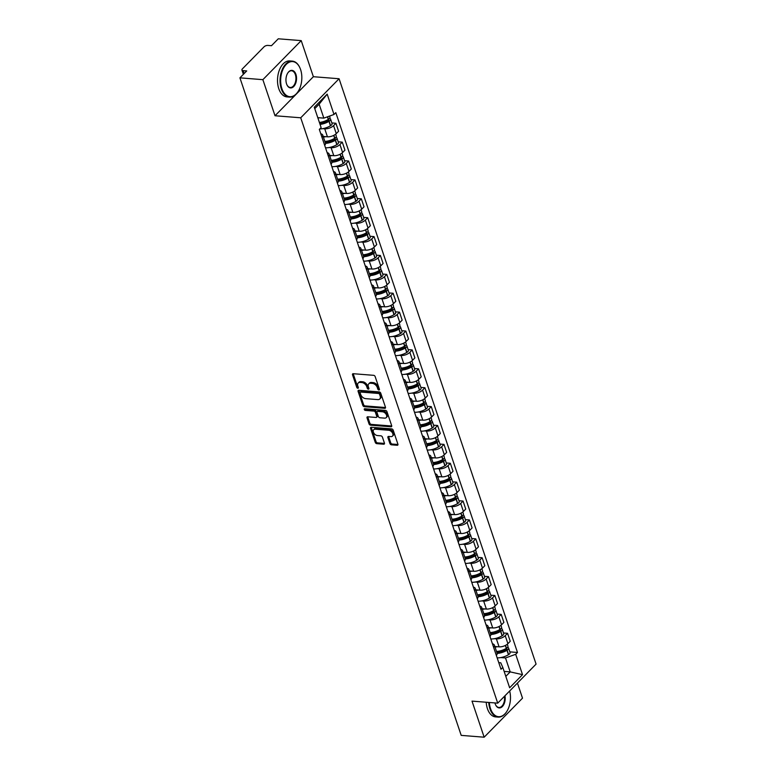 <?xml version="1.0" encoding="UTF-8"?>
<svg xmlns="http://www.w3.org/2000/svg" width="776" height="776" viewBox="0 0 776 776"><rect width="100%" height="100%" fill="white"/><g stroke="black" fill="none" stroke-linecap="round" stroke-linejoin="round"><path stroke-width="1.16" d="M378.901 389.998A0.989 0.65 -135.5 0 0 379.415 389.232L375.167 376.602A1.416 0.921 -135.5 0 0 373.634 375.322L353.255 373.712A1.416 0.921 -135.5 0 0 352.644 373.906A1.416 0.921 -135.5 0 0 352.527 374.808L356.776 387.437A0.989 0.65 -135.5 0 0 358.357 387.563L357.814 385.934A4.54 2.958 -135.5 0 1 358.202 383.043A4.54 2.958 -135.5 0 1 360.151 382.413L361.849 382.549A4.54 2.958 -135.5 0 1 366.757 386.642L367.3 388.272A0.989 0.65 -135.5 0 0 368.891 388.398L368.338 386.768A4.54 2.958 -135.5 0 1 368.726 383.877A4.54 2.958 -135.5 0 1 370.685 383.247L372.383 383.383A4.54 2.958 -135.5 0 1 377.281 387.476L377.834 389.106A0.989 0.65 -135.5 0 0 378.901 389.998M389.93 443.542A1.416 0.921 -135.5 0 0 391.463 444.823L397.176 445.279A1.416 0.921 -135.5 0 0 397.787 445.084A1.416 0.921 -135.5 0 0 397.904 444.173L393.19 430.156A1.416 0.921 -135.5 0 0 391.657 428.876L371.277 427.256A1.416 0.921 -135.5 0 0 370.666 427.45A1.416 0.921 -135.5 0 0 370.55 428.352L375.264 442.378A1.416 0.921 -135.5 0 0 376.796 443.659L383.703 444.212A1.416 0.921 -135.5 0 0 384.314 444.008A1.416 0.921 -135.5 0 0 384.44 443.106L382.413 437.111A1.416 0.921 -135.5 0 0 380.88 435.831L377.456 435.559A3.793 2.473 -135.5 0 1 373.877 433.183A3.793 2.473 -135.5 0 1 373.683 429.72A3.793 2.473 -135.5 0 1 375.322 429.196L388.737 430.263A3.793 2.473 -135.5 0 1 392.316 432.639A3.793 2.473 -135.5 0 1 392.51 436.093A3.793 2.473 -135.5 0 1 390.871 436.616L388.64 436.442A1.416 0.921 -135.5 0 0 388.029 436.636A1.416 0.921 -135.5 0 0 387.903 437.538L389.93 443.542L390.697 442.766A1.416 0.921 -135.5 0 0 392.229 444.047L397.942 444.493A1.416 0.921 -135.5 0 0 397.972 444.493M275.014 115.75L313.368 76.708L301.224 40.624L262.87 79.666L275.014 115.75L300.729 117.787L497.726 703.153L472.012 701.116L484.156 737.2L461.206 735.376L239.92 77.843L246.71 70.936L243.131 70.655L244.12 73.574M262.87 79.666L239.92 77.843M384.731 408.312A1.416 0.921 -135.5 0 0 385.342 408.118A1.416 0.921 -135.5 0 0 385.468 407.216L380.744 393.19A1.416 0.921 -135.5 0 0 379.212 391.909L358.842 390.289A1.416 0.921 -135.5 0 0 358.231 390.483A1.416 0.921 -135.5 0 0 358.105 391.395L362.829 405.411A1.416 0.921 -135.5 0 0 364.361 406.692L384.731 408.312L385.507 407.526A1.416 0.921 -135.5 0 0 385.536 407.536L365.127 405.916L364.361 406.692M386.972 411.668L391.686 425.694A1.416 0.921 -135.5 0 1 391.57 426.596A1.416 0.921 -135.5 0 1 390.959 426.79L370.579 425.18A1.416 0.921 -135.5 0 1 369.046 423.9L367.029 417.895A1.416 0.921 -135.5 0 1 367.145 416.993A1.416 0.921 -135.5 0 1 367.756 416.799L376.02 417.449A1.416 0.921 -135.5 0 0 376.632 417.255A1.416 0.921 -135.5 0 0 376.758 416.353L375.419 412.376A1.416 0.921 -135.5 0 0 373.886 411.096L365.283 410.407A0.989 0.65 -135.5 0 1 364.72 408.748L385.439 410.388A1.416 0.921 -135.5 0 1 386.972 411.668M301.224 40.624L278.274 38.8L271.484 45.706L267.904 45.425A2.891 1.348 -18.6 0 0 264.063 46.803L242.364 68.909A2.891 1.348 -18.6 0 0 241.928 70.015A2.891 1.348 -18.6 0 0 243.131 70.655M313.368 76.708L339.083 78.745L536.08 664.111L497.726 703.153M484.156 737.2L522.51 698.158L517.437 683.093M320.779 133.763A6.644 3.094 161.4 0 1 322.748 135.121A6.644 3.094 161.4 0 1 322.001 137.391M323.194 136.46L327.423 136.799A6.644 3.094 -18.6 0 0 336.26 133.627L333.573 125.634A6.644 3.094 161.4 0 1 324.737 128.806L322.748 128.651M333.573 125.634L335.911 123.258L331.856 122.928M324.698 145.384A6.644 3.094 -18.6 0 0 325.435 143.114L322.748 135.121M336.26 133.627L338.598 131.241L335.911 123.258M327.142 152.649A6.644 3.094 161.4 0 1 329.102 154.017A6.644 3.094 161.4 0 1 328.364 156.286M338.21 141.824L342.264 142.144L339.927 144.53A6.644 3.094 161.4 0 1 331.09 147.702L329.111 147.537M331.051 164.279A6.644 3.094 -18.6 0 0 331.788 162.009L329.102 154.017M329.558 155.355L333.787 155.685A6.644 3.094 -18.6 0 0 342.614 152.513L344.951 150.137L342.264 142.144M333.496 171.544A6.644 3.094 161.4 0 1 335.465 172.903A6.644 3.094 161.4 0 1 334.718 175.172M344.573 160.71L348.618 161.03L346.28 163.416A6.644 3.094 161.4 0 1 337.453 166.588L335.465 166.433M337.405 183.165A6.644 3.094 -18.6 0 0 338.152 180.895L335.465 172.903M335.911 174.241L340.14 174.581A6.644 3.094 -18.6 0 0 348.977 171.409L351.315 169.023L348.618 161.03M339.859 190.43A6.644 3.094 161.4 0 1 341.818 191.798A6.644 3.094 161.4 0 1 341.081 194.068M350.927 179.605L354.981 179.925L352.644 182.311A6.644 3.094 161.4 0 1 343.807 185.474L341.818 185.319M343.768 202.051A6.644 3.094 -18.6 0 0 344.505 199.781L341.818 191.798M342.274 193.137L346.494 193.466A6.644 3.094 -18.6 0 0 355.33 190.295L357.668 187.918L354.981 179.925M346.212 209.326A6.644 3.094 161.4 0 1 348.172 210.684A6.644 3.094 161.4 0 1 347.435 212.954M357.28 198.491L361.335 198.811L358.997 201.197A6.644 3.094 161.4 0 1 350.16 204.369L348.181 204.214M350.121 220.947A6.644 3.094 -18.6 0 0 350.868 218.677L348.172 210.684M348.628 212.023L352.857 212.362A6.644 3.094 -18.6 0 0 361.684 209.19L364.031 206.804L361.335 198.811M352.566 228.212A6.644 3.094 161.4 0 1 354.535 229.57A6.644 3.094 161.4 0 1 353.788 231.849M363.643 217.387L367.698 217.707L365.36 220.083A6.644 3.094 161.4 0 1 356.524 223.255L354.535 223.1M356.485 239.832A6.644 3.094 -18.6 0 0 357.222 237.563L354.535 229.57M354.981 230.918L359.21 231.248A6.644 3.094 -18.6 0 0 368.047 228.076L370.385 225.7L367.698 217.707M358.929 247.107A6.644 3.094 161.4 0 1 360.889 248.465A6.644 3.094 161.4 0 1 360.151 250.735M369.997 236.273L374.051 236.593L371.714 238.979A6.644 3.094 161.4 0 1 362.877 242.151L360.889 241.996M362.838 258.728A6.644 3.094 -18.6 0 0 363.575 256.458L360.889 248.465M361.344 249.804L365.574 250.144A6.644 3.094 -18.6 0 0 374.401 246.972L376.738 244.585L374.051 236.593M365.283 265.993A6.644 3.094 161.4 0 1 367.252 267.351A6.644 3.094 161.4 0 1 366.505 269.621M376.36 255.168L380.405 255.488L378.067 257.865A6.644 3.094 161.4 0 1 369.24 261.037L367.252 260.881M369.192 277.614A6.644 3.094 -18.6 0 0 369.939 275.344L367.252 267.351M367.698 268.7L371.927 269.03A6.644 3.094 -18.6 0 0 380.764 265.858L383.101 263.481L380.405 255.488M371.646 284.889A6.644 3.094 161.4 0 1 373.605 286.247A6.644 3.094 161.4 0 1 372.868 288.517M382.714 274.054L386.768 274.374L384.43 276.76A6.644 3.094 161.4 0 1 375.594 279.932L373.605 279.777M375.555 296.51A6.644 3.094 -18.6 0 0 376.292 294.24L373.605 286.247M374.061 287.586L378.281 287.925A6.644 3.094 -18.6 0 0 387.117 284.753L389.455 282.367L386.768 274.374M377.999 303.775A6.644 3.094 161.4 0 1 379.959 305.133A6.644 3.094 161.4 0 1 379.221 307.403M389.067 292.95L393.122 293.27L390.784 295.646A6.644 3.094 161.4 0 1 381.947 298.818L379.968 298.663M381.908 315.395A6.644 3.094 -18.6 0 0 382.655 313.126L379.959 305.133M380.415 306.481L384.644 306.811A6.644 3.094 -18.6 0 0 393.471 303.639L395.818 301.263L393.122 293.27M384.353 322.67A6.644 3.094 161.4 0 1 386.322 324.029A6.644 3.094 161.4 0 1 385.575 326.298M395.43 311.836L399.485 312.156L397.147 314.542A6.644 3.094 161.4 0 1 388.31 317.714L386.322 317.559M388.272 334.291A6.644 3.094 -18.6 0 0 389.009 332.021L386.322 324.029M386.768 325.367L390.997 325.707A6.644 3.094 -18.6 0 0 399.834 322.535L402.172 320.149L399.485 312.156M390.716 341.556A6.644 3.094 161.4 0 1 392.675 342.914A6.644 3.094 161.4 0 1 391.938 345.184M401.784 330.731L405.838 331.051L403.501 333.428A6.644 3.094 161.4 0 1 394.664 336.6L392.675 336.445M394.625 353.177A6.644 3.094 -18.6 0 0 395.362 350.907L392.675 342.914M393.131 344.263L397.36 344.592A6.644 3.094 -18.6 0 0 406.188 341.421L408.525 339.044L405.838 331.051M397.07 360.452A6.644 3.094 161.4 0 1 399.039 361.81A6.644 3.094 161.4 0 1 398.292 364.08M408.147 349.617L412.192 349.937L409.854 352.323A6.644 3.094 161.4 0 1 401.027 355.495L399.039 355.33M400.979 372.073A6.644 3.094 -18.6 0 0 401.725 369.803L399.039 361.81M399.485 363.149L403.714 363.488A6.644 3.094 -18.6 0 0 412.551 360.316L414.888 357.93L412.192 349.937M403.433 379.338A6.644 3.094 161.4 0 1 405.392 380.696A6.644 3.094 161.4 0 1 404.655 382.966M414.5 368.513L418.555 368.833L416.217 371.209A6.644 3.094 161.4 0 1 407.381 374.381L405.392 374.226M407.342 390.959A6.644 3.094 -18.6 0 0 408.079 388.689L405.392 380.696M405.838 382.044L410.067 382.374A6.644 3.094 -18.6 0 0 418.904 379.202L421.242 376.826L418.555 368.833M409.786 398.233A6.644 3.094 161.4 0 1 411.746 399.591A6.644 3.094 161.4 0 1 411.008 401.861M420.854 387.399L424.909 387.719L422.571 390.105A6.644 3.094 161.4 0 1 413.734 393.277L411.755 393.112M413.695 409.854A6.644 3.094 -18.6 0 0 414.442 407.584L411.746 399.591M412.201 400.93L416.431 401.27A6.644 3.094 -18.6 0 0 425.258 398.098L427.605 395.712L424.909 387.719M416.14 417.119A6.644 3.094 161.4 0 1 418.109 418.477A6.644 3.094 161.4 0 1 417.362 420.747M427.217 406.294L431.272 406.614L428.924 408.991A6.644 3.094 161.4 0 1 420.097 412.163L418.109 412.007M420.058 428.74A6.644 3.094 -18.6 0 0 420.796 426.47L418.109 418.477M418.555 419.826L422.784 420.155A6.644 3.094 -18.6 0 0 431.621 416.984L433.959 414.607L431.272 406.614M422.503 436.005A6.644 3.094 161.4 0 1 424.462 437.373A6.644 3.094 161.4 0 1 423.725 439.643M433.571 425.18L437.625 425.5L435.287 427.886A6.644 3.094 161.4 0 1 426.451 431.058L424.462 430.893M426.412 447.636A6.644 3.094 -18.6 0 0 427.149 445.366L424.462 437.373M424.918 438.712L429.138 439.051A6.644 3.094 -18.6 0 0 437.974 435.879L440.312 433.493L437.625 425.5M428.856 454.901A6.644 3.094 161.4 0 1 430.825 456.259A6.644 3.094 161.4 0 1 430.079 458.529M439.934 444.066L443.979 444.396L441.641 446.772A6.644 3.094 161.4 0 1 432.814 449.944L430.825 449.789M432.765 466.522A6.644 3.094 -18.6 0 0 433.512 464.252L430.825 456.259M431.272 457.597L435.501 457.937A6.644 3.094 -18.6 0 0 444.338 454.765L446.675 452.389L443.979 444.396M435.22 473.787A6.644 3.094 161.4 0 1 437.179 475.154A6.644 3.094 161.4 0 1 436.442 477.424M446.287 462.962L450.342 463.282L448.004 465.668A6.644 3.094 161.4 0 1 439.167 468.84L437.179 468.675M439.129 485.417A6.644 3.094 -18.6 0 0 439.866 483.147L437.179 475.154M437.625 476.493L441.854 476.833A6.644 3.094 -18.6 0 0 450.691 473.661L453.029 471.274L450.342 463.282M441.573 492.682A6.644 3.094 161.4 0 1 443.532 494.04A6.644 3.094 161.4 0 1 442.795 496.31M452.641 481.847L456.695 482.177L454.358 484.554A6.644 3.094 161.4 0 1 445.521 487.726L443.542 487.57M445.482 504.303A6.644 3.094 -18.6 0 0 446.229 502.033L443.532 494.04M443.988 495.379L448.218 495.719A6.644 3.094 -18.6 0 0 457.045 492.547L459.392 490.16L456.695 482.177M447.927 511.568A6.644 3.094 161.4 0 1 449.896 512.936A6.644 3.094 161.4 0 1 449.149 515.206M459.004 500.743L463.059 501.063L460.711 503.449A6.644 3.094 161.4 0 1 451.884 506.621L449.896 506.456M451.845 523.199A6.644 3.094 -18.6 0 0 452.583 520.929L449.896 512.936M450.342 514.275L454.571 514.604A6.644 3.094 -18.6 0 0 463.408 511.442L465.745 509.056L463.059 501.063M454.29 530.464A6.644 3.094 161.4 0 1 456.249 531.822A6.644 3.094 161.4 0 1 455.512 534.092M465.357 519.629L469.412 519.959L467.074 522.335A6.644 3.094 161.4 0 1 458.238 525.507L456.249 525.352M458.199 542.085A6.644 3.094 -18.6 0 0 458.936 539.815L456.249 531.822M456.705 533.16L460.925 533.5A6.644 3.094 -18.6 0 0 469.761 530.328L472.099 527.942L469.412 519.959M460.643 549.35A6.644 3.094 161.4 0 1 462.612 550.717A6.644 3.094 161.4 0 1 461.865 552.987M471.721 538.525L475.766 538.845L473.428 541.231A6.644 3.094 161.4 0 1 464.601 544.393L462.612 544.238M464.552 560.97A6.644 3.094 -18.6 0 0 465.299 558.701L462.612 550.717M463.059 552.056L467.288 552.386A6.644 3.094 -18.6 0 0 476.125 549.214L478.462 546.837L475.766 538.845M467.006 568.245A6.644 3.094 161.4 0 1 468.966 569.603A6.644 3.094 161.4 0 1 468.229 571.873M478.074 557.41L482.129 557.731L479.791 560.117A6.644 3.094 161.4 0 1 470.954 563.289L468.966 563.133M470.916 579.866A6.644 3.094 -18.6 0 0 471.653 577.596L468.966 569.603M469.412 570.942L473.641 571.282A6.644 3.094 -18.6 0 0 482.478 568.11L484.816 565.723L482.129 557.731M473.36 587.131A6.644 3.094 161.4 0 1 475.319 588.489A6.644 3.094 161.4 0 1 474.582 590.769M484.428 576.306L488.482 576.626L486.145 579.003A6.644 3.094 161.4 0 1 477.308 582.175L475.329 582.019M477.269 598.752A6.644 3.094 -18.6 0 0 478.016 596.482L475.319 588.489M475.775 589.838L480.005 590.167A6.644 3.094 -18.6 0 0 488.831 586.995L491.179 584.619L488.482 576.626M479.714 606.027A6.644 3.094 161.4 0 1 481.683 607.385A6.644 3.094 161.4 0 1 480.936 609.655M490.791 595.192L494.845 595.512L492.498 597.898A6.644 3.094 161.4 0 1 483.671 601.07L481.683 600.915M483.632 617.648A6.644 3.094 -18.6 0 0 484.37 615.378L481.683 607.385M482.129 608.723L486.358 609.063A6.644 3.094 -18.6 0 0 495.195 605.891L497.532 603.505L494.845 595.512M486.077 624.913A6.644 3.094 161.4 0 1 488.036 626.271A6.644 3.094 161.4 0 1 487.299 628.541M497.144 614.088L501.199 614.408L498.861 616.784A6.644 3.094 161.4 0 1 490.025 619.956L488.036 619.801M489.986 636.533A6.644 3.094 -18.6 0 0 490.723 634.264L488.036 626.271M488.492 627.619L492.712 627.949A6.644 3.094 -18.6 0 0 501.548 624.777L503.886 622.4L501.199 614.408M492.43 643.808A6.644 3.094 161.4 0 1 494.399 645.166A6.644 3.094 161.4 0 1 493.652 647.436M503.508 632.973L507.553 633.294L505.215 635.68A6.644 3.094 161.4 0 1 496.388 638.852L494.399 638.697M496.339 655.429A6.644 3.094 -18.6 0 0 497.086 653.159L494.399 645.166M494.845 646.505L499.075 646.845A6.644 3.094 -18.6 0 0 507.911 643.673L510.249 641.286L507.553 633.294M317.782 117.651L323.834 118.127L319.149 104.197L314.755 108.669M505.807 676.352L510.191 671.89L505.506 657.961L515.691 654.304L522.529 674.654L509.648 687.769L502.8 667.428L500.995 669.261L319.324 129.427L321.128 127.594L314.28 107.253L327.171 94.129L334.01 114.47L323.834 118.127M515.691 654.304L517.485 652.471L335.814 112.636L334.01 114.47M300.729 117.787L339.083 78.745M504.138 671.405L510.191 671.89L522.529 674.654M498.774 662.646L500.753 662.801L502.8 667.428M505.506 657.961L500.753 657.582M509.861 651.869L517.485 652.471M327.171 94.129L319.149 104.197M379.386 389.154A0.989 0.65 -135.5 0 1 378.601 388.33L378.048 386.69A4.54 2.958 -135.5 0 0 373.149 382.607L372.383 383.383M368.726 383.877L369.492 383.092A4.54 2.958 -135.5 0 1 371.452 382.471L373.149 382.607M358.202 383.043L358.968 382.258A4.54 2.958 -135.5 0 1 360.918 381.637L362.615 381.763A4.54 2.958 -135.5 0 1 367.523 385.856L368.066 387.496A0.989 0.65 -135.5 0 0 368.862 388.32M353.225 373.712A1.416 0.921 -135.5 0 0 353.293 374.032L357.542 386.661A0.989 0.65 -135.5 0 0 358.337 387.486M358.803 390.289A1.416 0.921 -135.5 0 0 358.871 390.609L363.595 404.635A1.416 0.921 -135.5 0 0 365.127 405.916M379.6 394.363A0.989 0.65 -135.5 0 0 378.533 393.471L360.646 392.055A0.989 0.65 -135.5 0 0 360.132 392.821L360.714 394.548A4.54 2.958 -135.5 0 0 365.612 398.641L377.844 399.611A4.54 2.958 -135.5 0 0 379.794 398.98A4.54 2.958 -135.5 0 0 380.182 396.09L379.6 394.363L380.366 393.587A0.989 0.65 -135.5 0 0 379.299 392.695L378.533 393.471M360.219 392.19L360.985 391.414A0.989 0.65 -135.5 0 1 361.412 391.269L379.299 392.695M379.794 398.98L380.56 398.204A4.54 2.958 -135.5 0 0 380.948 395.314L380.182 396.09M380.366 393.587L380.948 395.314M390.959 426.79L391.725 426.014A1.416 0.921 -135.5 0 0 391.754 426.014L371.345 424.394L370.579 425.18M367.727 416.799A1.416 0.921 -135.5 0 0 367.795 417.119L369.812 423.114A1.416 0.921 -135.5 0 0 371.345 424.394M376.632 417.255L377.398 416.479A1.416 0.921 -135.5 0 0 377.524 415.577L376.185 411.59A1.416 0.921 -135.5 0 0 374.653 410.31L366.049 409.631L365.283 410.407M364.982 408.768A0.989 0.65 -135.5 0 0 366.049 409.631M384.595 418.128A3.793 2.473 -135.5 0 0 386.235 417.614A3.793 2.473 -135.5 0 0 386.041 414.151A3.793 2.473 -135.5 0 0 382.461 411.775L377.728 411.396A1.416 0.921 -135.5 0 0 377.117 411.59A1.416 0.921 -135.5 0 0 377 412.502L378.339 416.479A1.416 0.921 -135.5 0 0 379.871 417.76L384.595 418.128M386.235 417.614L387.001 416.828A3.793 2.473 -135.5 0 0 386.807 413.365A3.793 2.473 -135.5 0 0 383.228 410.989L382.461 411.775M377.117 411.59L377.883 410.814A1.416 0.921 -135.5 0 1 378.494 410.62L383.228 410.989M388.611 436.442A1.416 0.921 -135.5 0 0 388.669 436.762L390.697 442.766M392.51 436.093L393.277 435.317A3.793 2.473 -135.5 0 0 393.092 431.854A3.793 2.473 -135.5 0 0 389.503 429.477L388.737 430.263M373.683 429.72L374.449 428.944A3.793 2.473 -135.5 0 1 376.088 428.42L389.503 429.477M371.248 427.256A1.416 0.921 -135.5 0 0 371.316 427.576L376.03 441.602A1.416 0.921 -135.5 0 0 377.563 442.883L384.469 443.426A1.416 0.921 -135.5 0 0 384.498 443.426M328.335 119.407A1.765 0.825 161.4 0 1 328.811 119.756A1.765 0.825 161.4 0 1 328.102 120.775L327.938 120.872A9.099 4.239 161.4 0 1 319.741 123.471M320.051 124.403A10.971 5.112 -18.6 0 0 328.966 121.357L329.131 121.26A3.647 1.698 -18.6 0 0 330.586 119.155A3.647 1.698 -18.6 0 0 329.558 118.427M319.809 128.932A10.971 5.112 -18.6 0 0 330.45 125.78L330.615 125.683A3.647 1.698 -18.6 0 0 332.07 123.578L330.586 119.155M329.548 116.08L329.936 117.224A3.647 1.698 161.4 0 1 328.481 119.32L328.316 119.417A10.971 5.112 161.4 0 1 319.402 122.462M317.918 118.049A10.971 5.112 -18.6 0 0 319.566 117.787M319.576 122.996L321.943 123.18M334.689 138.303A1.765 0.825 161.4 0 1 335.164 138.652A1.765 0.825 161.4 0 1 334.456 139.67L334.291 139.767A9.099 4.239 161.4 0 1 325.192 142.377M325.493 143.376A10.971 5.112 -18.6 0 0 335.329 140.252L335.484 140.146A3.647 1.698 -18.6 0 0 336.939 138.05A3.647 1.698 -18.6 0 0 335.921 137.313M325.513 147.818A10.971 5.112 -18.6 0 0 336.813 144.666L336.978 144.569A3.647 1.698 -18.6 0 0 338.433 142.474L336.939 138.05M335.639 134.18L336.289 136.11A3.647 1.698 161.4 0 1 334.834 138.215L334.669 138.312A10.971 5.112 161.4 0 1 324.872 141.436M323.379 137.012A10.971 5.112 -18.6 0 0 325.92 136.683M324.998 141.814L328.306 142.076M342.003 153.076L342.643 155.006A3.647 1.698 161.4 0 1 341.197 157.101L341.033 157.198A1.765 0.825 161.4 0 1 341.518 157.538A1.765 0.825 161.4 0 1 340.819 158.556L340.654 158.653A9.099 4.239 161.4 0 1 331.546 161.272M331.856 162.262A10.971 5.112 -18.6 0 0 341.683 159.138L341.847 159.041A3.647 1.698 -18.6 0 0 343.302 156.936A3.647 1.698 -18.6 0 0 342.274 156.209M331.866 166.704A10.971 5.112 -18.6 0 0 343.167 163.561L343.332 163.464A3.647 1.698 -18.6 0 0 344.786 161.359L343.302 156.936M340.053 154.298L341.033 157.198A10.971 5.112 161.4 0 1 331.226 160.322M329.742 155.908A10.971 5.112 -18.6 0 0 332.283 155.569M331.352 160.7L334.66 160.962M348.356 171.962L349.006 173.892A3.647 1.698 161.4 0 1 347.551 175.997L347.386 176.094A1.765 0.825 161.4 0 1 347.881 176.433A1.765 0.825 161.4 0 1 347.173 177.452L347.008 177.549A9.099 4.239 161.4 0 1 337.899 180.158M338.21 181.157A10.971 5.112 -18.6 0 0 348.036 178.034L348.201 177.927A3.647 1.698 -18.6 0 0 349.656 175.832A3.647 1.698 -18.6 0 0 348.637 175.095M338.229 185.6A10.971 5.112 -18.6 0 0 349.53 182.447L349.685 182.35A3.647 1.698 -18.6 0 0 351.14 180.255L349.656 175.832M346.406 173.194L347.386 176.094A10.971 5.112 161.4 0 1 337.589 179.217M336.095 174.794A10.971 5.112 -18.6 0 0 338.637 174.464M337.715 179.595L341.023 179.857M354.71 190.857L355.36 192.787A3.647 1.698 161.4 0 1 353.904 194.883L353.74 194.98A1.765 0.825 161.4 0 1 354.234 195.319A1.765 0.825 161.4 0 1 353.526 196.338L353.371 196.435A9.099 4.239 161.4 0 1 344.263 199.054M344.573 200.043A10.971 5.112 -18.6 0 0 354.399 196.92L354.564 196.823A3.647 1.698 -18.6 0 0 356.009 194.718A3.647 1.698 -18.6 0 0 354.991 193.99M344.583 204.486A10.971 5.112 -18.6 0 0 355.883 201.343L356.048 201.236A3.647 1.698 -18.6 0 0 357.503 199.141L356.009 194.718M352.77 192.079L353.74 194.98A10.971 5.112 161.4 0 1 343.943 198.103M342.459 193.69A10.971 5.112 -18.6 0 0 345 193.35M344.069 198.481L347.376 198.743M360.122 213.856A1.765 0.825 161.4 0 1 360.588 214.215A1.765 0.825 161.4 0 1 359.889 215.233L359.725 215.33A9.099 4.239 161.4 0 1 350.616 217.94M350.927 218.939A10.971 5.112 -18.6 0 0 360.753 215.815L360.918 215.709A3.647 1.698 -18.6 0 0 362.373 213.613A3.647 1.698 -18.6 0 0 361.344 212.876M350.946 223.381A10.971 5.112 -18.6 0 0 362.237 220.229L362.402 220.132A3.647 1.698 -18.6 0 0 363.857 218.027L362.373 213.613M361.073 209.743L361.723 211.673A3.647 1.698 161.4 0 1 360.268 213.778L360.103 213.875A10.971 5.112 161.4 0 1 350.296 216.999M348.812 212.576A10.971 5.112 -18.6 0 0 351.353 212.246M350.422 217.367L353.73 217.639M281.892 88.668A17.615 10.534 94.5 0 0 298.159 91.442A17.615 10.534 94.5 0 0 300.603 69.617A17.615 10.534 94.5 0 0 300.011 68.084A17.615 10.534 94.5 0 0 285.781 64.903A17.615 10.534 94.5 0 0 281.892 88.668M298.071 91.578A18.052 10.796 -85.5 0 1 297.984 91.723A18.052 10.796 -85.5 0 1 289.477 97.107A18.052 10.796 -85.5 0 1 281.31 88.871A18.052 10.796 -85.5 0 1 281.979 70.121A18.052 10.796 -85.5 0 1 292.329 61.12A18.052 10.796 -85.5 0 1 299.885 67.784A18.052 10.796 -85.5 0 1 299.953 67.929M286.567 83.905A8.808 5.267 -85.5 0 1 287.789 72.992A8.808 5.267 -85.5 0 1 295.928 74.38A8.808 5.267 -85.5 0 1 293.978 86.262A8.808 5.267 -85.5 0 1 286.858 84.671A8.808 5.267 -85.5 0 1 286.567 83.905M286.8 84.516A8.371 5.005 94.5 0 0 290.234 87.465A8.371 5.005 94.5 0 0 295.035 83.284A8.371 5.005 94.5 0 0 295.346 74.583A8.371 5.005 94.5 0 0 291.563 70.761A8.371 5.005 94.5 0 0 287.702 73.128M289.477 97.107L286.936 96.903A18.052 10.796 -85.5 0 1 278.778 88.677A18.052 10.796 -85.5 0 1 279.447 69.918A18.052 10.796 -85.5 0 1 289.787 60.926L292.329 61.12M489.365 702.493A17.615 10.534 94.5 0 0 490.539 708.663A17.615 10.534 94.5 0 0 506.815 711.437A17.615 10.534 94.5 0 0 509.667 690.999M506.728 711.573A18.052 10.796 -85.5 0 1 506.641 711.718A18.052 10.796 -85.5 0 1 498.124 717.102A18.052 10.796 -85.5 0 1 489.966 708.866A18.052 10.796 -85.5 0 1 488.754 702.445M504.953 695.8A8.808 5.267 -85.5 0 1 502.208 706.703A8.808 5.267 -85.5 0 1 495.515 704.666A8.808 5.267 -85.5 0 1 495.214 703.9A8.808 5.267 -85.5 0 1 494.942 702.93M498.124 717.102L495.583 716.898A18.052 10.796 -85.5 0 1 487.425 708.672A18.052 10.796 -85.5 0 1 486.212 702.241M495.447 704.511A8.371 5.005 94.5 0 0 498.89 707.46A8.371 5.005 94.5 0 0 504.429 696.334M367.426 228.639L368.076 230.569A3.647 1.698 161.4 0 1 366.621 232.664L366.456 232.761A1.765 0.825 161.4 0 1 366.951 233.101A1.765 0.825 161.4 0 1 366.243 234.119L366.078 234.216A9.099 4.239 161.4 0 1 356.979 236.835M357.28 237.825A10.971 5.112 -18.6 0 0 367.106 234.701L367.271 234.604A3.647 1.698 -18.6 0 0 368.726 232.499A3.647 1.698 -18.6 0 0 367.708 231.772M357.3 242.267A10.971 5.112 -18.6 0 0 368.6 239.124L368.765 239.018A3.647 1.698 -18.6 0 0 370.22 236.922L368.726 232.499M365.486 229.861L366.456 232.761A10.971 5.112 161.4 0 1 356.659 235.885M355.165 231.471A10.971 5.112 -18.6 0 0 357.707 231.132M356.785 236.263L360.093 236.525M372.839 251.637A1.765 0.825 161.4 0 1 373.305 251.987A1.765 0.825 161.4 0 1 372.606 253.015L372.441 253.112A9.099 4.239 161.4 0 1 363.333 255.721M363.643 256.72A10.971 5.112 -18.6 0 0 373.469 253.587L373.634 253.49A3.647 1.698 -18.6 0 0 375.089 251.395A3.647 1.698 -18.6 0 0 374.061 250.658M363.653 261.153A10.971 5.112 -18.6 0 0 374.954 258.01L375.118 257.913A3.647 1.698 -18.6 0 0 376.573 255.808L375.089 251.395M373.79 247.525L374.43 249.455A3.647 1.698 161.4 0 1 372.975 251.55L372.82 251.657A10.971 5.112 161.4 0 1 363.013 254.78M361.529 250.357A10.971 5.112 -18.6 0 0 364.07 250.027M363.139 255.149L366.447 255.411M380.143 266.42L380.793 268.341A3.647 1.698 161.4 0 1 379.338 270.446L379.173 270.543A1.765 0.825 161.4 0 1 379.668 270.882A1.765 0.825 161.4 0 1 378.96 271.901L378.795 271.998A9.099 4.239 161.4 0 1 369.686 274.617M369.997 275.606A10.971 5.112 -18.6 0 0 379.823 272.483L379.988 272.386A3.647 1.698 -18.6 0 0 381.443 270.281A3.647 1.698 -18.6 0 0 380.424 269.553M370.016 280.049A10.971 5.112 -18.6 0 0 381.317 276.906L381.472 276.799A3.647 1.698 -18.6 0 0 382.927 274.704L381.443 270.281M378.193 267.642L379.173 270.543A10.971 5.112 161.4 0 1 369.376 273.666M367.882 269.253A10.971 5.112 -18.6 0 0 370.424 268.913M369.502 274.044L372.81 274.306M385.556 289.419A1.765 0.825 161.4 0 1 386.021 289.768A1.765 0.825 161.4 0 1 385.313 290.787L385.158 290.893A9.099 4.239 161.4 0 1 376.05 293.503M376.36 294.502A10.971 5.112 -18.6 0 0 386.186 291.369L386.351 291.272A3.647 1.698 -18.6 0 0 387.796 289.176A3.647 1.698 -18.6 0 0 386.778 288.439M376.37 298.935A10.971 5.112 -18.6 0 0 387.67 295.792L387.835 295.695A3.647 1.698 -18.6 0 0 389.29 293.59L387.796 289.176M386.496 285.306L387.146 287.236A3.647 1.698 161.4 0 1 385.691 289.332L385.526 289.438A10.971 5.112 161.4 0 1 375.73 292.562M374.245 288.139A10.971 5.112 -18.6 0 0 376.787 287.799M375.856 292.93L379.163 293.192M391.909 308.315A1.765 0.825 161.4 0 1 392.375 308.664A1.765 0.825 161.4 0 1 391.676 309.682L391.511 309.779A9.099 4.239 161.4 0 1 382.403 312.398M382.714 313.388A10.971 5.112 -18.6 0 0 392.54 310.264L392.704 310.167A3.647 1.698 -18.6 0 0 394.16 308.062A3.647 1.698 -18.6 0 0 393.131 307.325M382.733 317.83A10.971 5.112 -18.6 0 0 394.024 314.687L394.189 314.581A3.647 1.698 -18.6 0 0 395.644 312.485L394.16 308.062M392.86 304.202L393.51 306.122A3.647 1.698 161.4 0 1 392.055 308.227L391.89 308.324A10.971 5.112 161.4 0 1 382.083 311.448M380.599 307.034A10.971 5.112 -18.6 0 0 383.14 306.695M382.209 311.826L385.517 312.088M398.263 327.2A1.765 0.825 161.4 0 1 398.738 327.55A1.765 0.825 161.4 0 1 398.03 328.568L397.865 328.675A9.099 4.239 161.4 0 1 388.766 331.284M389.067 332.283A10.971 5.112 -18.6 0 0 398.893 329.15L399.058 329.053A3.647 1.698 -18.6 0 0 400.513 326.958A3.647 1.698 -18.6 0 0 399.495 326.221M389.086 336.716A10.971 5.112 -18.6 0 0 400.387 333.573L400.552 333.476A3.647 1.698 -18.6 0 0 402.007 331.371L400.513 326.958M399.213 323.088L399.863 325.018A3.647 1.698 161.4 0 1 398.408 327.113L398.243 327.22A10.971 5.112 161.4 0 1 388.446 330.343M386.952 325.92A10.971 5.112 -18.6 0 0 389.494 325.58M388.572 330.712L391.88 330.974M404.626 346.096A1.765 0.825 161.4 0 1 405.091 346.445A1.765 0.825 161.4 0 1 404.393 347.464L404.228 347.561A9.099 4.239 161.4 0 1 395.12 350.18M395.43 351.169A10.971 5.112 -18.6 0 0 405.256 348.046L405.421 347.949A3.647 1.698 -18.6 0 0 406.876 345.844A3.647 1.698 -18.6 0 0 405.848 345.107M395.44 355.612A10.971 5.112 -18.6 0 0 406.74 352.469L406.905 352.362A3.647 1.698 -18.6 0 0 408.36 350.267L406.876 345.844M405.576 341.983L406.217 343.904A3.647 1.698 161.4 0 1 404.762 346.009L404.606 346.106A10.971 5.112 161.4 0 1 394.8 349.229M393.316 344.806A10.971 5.112 -18.6 0 0 395.857 344.476M394.926 349.607L398.233 349.869M410.979 364.982A1.765 0.825 161.4 0 1 411.455 365.331A1.765 0.825 161.4 0 1 410.746 366.35L410.582 366.456A9.099 4.239 161.4 0 1 401.473 369.066M401.784 370.065A10.971 5.112 -18.6 0 0 411.61 366.932L411.775 366.835A3.647 1.698 -18.6 0 0 413.23 364.739A3.647 1.698 -18.6 0 0 412.211 364.002M401.803 374.498A10.971 5.112 -18.6 0 0 413.104 371.355L413.259 371.258A3.647 1.698 -18.6 0 0 414.714 369.153L413.23 364.739M411.93 360.869L412.58 362.799A3.647 1.698 161.4 0 1 411.125 364.895L410.96 365.001A10.971 5.112 161.4 0 1 401.163 368.125M399.669 363.701A10.971 5.112 -18.6 0 0 402.21 363.362M401.289 368.493L404.597 368.755M417.342 383.877A1.765 0.825 161.4 0 1 417.808 384.227A1.765 0.825 161.4 0 1 417.1 385.245L416.935 385.342A9.099 4.239 161.4 0 1 407.837 387.961M408.147 388.951A10.971 5.112 -18.6 0 0 417.973 385.827L418.128 385.73A3.647 1.698 -18.6 0 0 419.583 383.625A3.647 1.698 -18.6 0 0 418.565 382.888M408.157 393.393A10.971 5.112 -18.6 0 0 419.457 390.241L419.622 390.144A3.647 1.698 -18.6 0 0 421.077 388.048L419.583 383.625M418.283 379.765L418.933 381.685A3.647 1.698 161.4 0 1 417.478 383.79L417.313 383.887A10.971 5.112 161.4 0 1 407.516 387.011M406.032 382.587A10.971 5.112 -18.6 0 0 408.574 382.258M407.642 387.389L410.95 387.651M423.696 402.763A1.765 0.825 161.4 0 1 424.162 403.113A1.765 0.825 161.4 0 1 423.463 404.131L423.298 404.238A9.099 4.239 161.4 0 1 414.19 406.847M414.5 407.837A10.971 5.112 -18.6 0 0 424.326 404.713L424.491 404.616A3.647 1.698 -18.6 0 0 425.946 402.521A3.647 1.698 -18.6 0 0 424.918 401.784M414.52 412.279A10.971 5.112 -18.6 0 0 425.811 409.136L425.975 409.039A3.647 1.698 -18.6 0 0 427.43 406.934L425.946 402.521M424.647 398.651L425.296 400.581A3.647 1.698 161.4 0 1 423.841 402.676L423.677 402.783A10.971 5.112 161.4 0 1 413.87 405.906M412.386 401.483A10.971 5.112 -18.6 0 0 414.927 401.144M413.996 406.275L417.304 406.537M431 417.546L431.65 419.467A3.647 1.698 161.4 0 1 430.195 421.572L430.03 421.669A1.765 0.825 161.4 0 1 430.525 422.008A1.765 0.825 161.4 0 1 429.817 423.027L429.652 423.124A9.099 4.239 161.4 0 1 420.553 425.743M420.854 426.732A10.971 5.112 -18.6 0 0 430.68 423.609L430.845 423.512A3.647 1.698 -18.6 0 0 432.3 421.407A3.647 1.698 -18.6 0 0 431.281 420.67M420.873 431.175A10.971 5.112 -18.6 0 0 432.174 428.022L432.339 427.925A3.647 1.698 -18.6 0 0 433.794 425.83L432.3 421.407M429.06 418.768L430.03 421.669A10.971 5.112 161.4 0 1 420.233 424.792M418.739 420.369A10.971 5.112 -18.6 0 0 421.281 420.039M420.359 425.17L423.667 425.432M436.413 440.545A1.765 0.825 161.4 0 1 436.878 440.894A1.765 0.825 161.4 0 1 436.18 441.913L436.015 442.019A9.099 4.239 161.4 0 1 426.907 444.629M427.217 445.618A10.971 5.112 -18.6 0 0 437.043 442.495L437.208 442.398A3.647 1.698 -18.6 0 0 438.663 440.293A3.647 1.698 -18.6 0 0 437.635 439.565M427.227 450.061A10.971 5.112 -18.6 0 0 438.527 446.918L438.692 446.821A3.647 1.698 -18.6 0 0 440.147 444.716L438.663 440.293M437.363 436.432L438.003 438.362A3.647 1.698 161.4 0 1 436.548 440.458L436.393 440.555A10.971 5.112 161.4 0 1 426.587 443.688M425.102 439.264A10.971 5.112 -18.6 0 0 427.644 438.925M426.713 444.056L430.02 444.318M443.717 455.318L444.367 457.248A3.647 1.698 161.4 0 1 442.912 459.353L442.747 459.45A1.765 0.825 161.4 0 1 443.241 459.79A1.765 0.825 161.4 0 1 442.533 460.808L442.368 460.905A9.099 4.239 161.4 0 1 433.26 463.514M433.571 464.514A10.971 5.112 -18.6 0 0 443.397 461.39L443.562 461.284A3.647 1.698 -18.6 0 0 445.017 459.188A3.647 1.698 -18.6 0 0 443.998 458.451M433.59 468.956A10.971 5.112 -18.6 0 0 444.89 465.804L445.046 465.707A3.647 1.698 -18.6 0 0 446.501 463.611L445.017 459.188M441.767 456.55L442.747 459.45A10.971 5.112 161.4 0 1 432.95 462.574M431.456 458.15A10.971 5.112 -18.6 0 0 433.997 457.821M433.076 462.952L436.374 463.214M449.129 478.326A1.765 0.825 161.4 0 1 449.595 478.676A1.765 0.825 161.4 0 1 448.887 479.694L448.722 479.791A9.099 4.239 161.4 0 1 439.623 482.41M439.934 483.399A10.971 5.112 -18.6 0 0 449.76 480.276L449.915 480.179A3.647 1.698 -18.6 0 0 451.37 478.074A3.647 1.698 -18.6 0 0 450.352 477.347M439.943 487.842A10.971 5.112 -18.6 0 0 451.244 484.699L451.409 484.602A3.647 1.698 -18.6 0 0 452.864 482.497L451.37 478.074M450.07 474.214L450.72 476.144A3.647 1.698 161.4 0 1 449.265 478.239L449.1 478.336A10.971 5.112 161.4 0 1 439.303 481.459M437.819 477.046A10.971 5.112 -18.6 0 0 440.361 476.706M439.429 481.838L442.737 482.1M456.433 493.1L457.083 495.03A3.647 1.698 161.4 0 1 455.628 497.135L455.464 497.232A1.765 0.825 161.4 0 1 455.949 497.571A1.765 0.825 161.4 0 1 455.25 498.59L455.085 498.687A9.099 4.239 161.4 0 1 445.977 501.296M446.287 502.295A10.971 5.112 -18.6 0 0 456.113 499.172L456.278 499.065A3.647 1.698 -18.6 0 0 457.733 496.97A3.647 1.698 -18.6 0 0 456.705 496.233M446.307 506.738A10.971 5.112 -18.6 0 0 457.597 503.585L457.762 503.488A3.647 1.698 -18.6 0 0 459.217 501.393L457.733 496.97M454.484 494.331L455.464 497.232A10.971 5.112 161.4 0 1 445.657 500.355M444.173 495.932A10.971 5.112 -18.6 0 0 446.714 495.602M445.783 500.733L449.091 500.995M461.836 516.108A1.765 0.825 161.4 0 1 462.312 516.457A1.765 0.825 161.4 0 1 461.604 517.476L461.439 517.573A9.099 4.239 161.4 0 1 452.34 520.192M452.641 521.181A10.971 5.112 -18.6 0 0 462.467 518.058L462.632 517.961A3.647 1.698 -18.6 0 0 464.087 515.856A3.647 1.698 -18.6 0 0 463.068 515.128M452.66 525.624A10.971 5.112 -18.6 0 0 463.961 522.481L464.126 522.384A3.647 1.698 -18.6 0 0 465.581 520.279L464.087 515.856M462.787 511.995L463.437 513.925A3.647 1.698 161.4 0 1 461.982 516.021L461.817 516.118A10.971 5.112 161.4 0 1 452.02 519.241M450.526 514.827A10.971 5.112 -18.6 0 0 453.068 514.488M452.146 519.619L455.454 519.881M468.2 535.003A1.765 0.825 161.4 0 1 468.665 535.353A1.765 0.825 161.4 0 1 467.957 536.371L467.802 536.468A9.099 4.239 161.4 0 1 458.694 539.077M459.004 540.077A10.971 5.112 -18.6 0 0 468.83 536.953L468.995 536.846A3.647 1.698 -18.6 0 0 470.45 534.751A3.647 1.698 -18.6 0 0 469.422 534.014M459.014 544.519A10.971 5.112 -18.6 0 0 470.314 541.367L470.479 541.27A3.647 1.698 -18.6 0 0 471.934 539.174L470.45 534.751M469.15 530.881L469.79 532.811A3.647 1.698 161.4 0 1 468.335 534.916L468.18 535.013A10.971 5.112 161.4 0 1 458.373 538.137M456.889 533.713A10.971 5.112 -18.6 0 0 459.431 533.384M458.5 538.515L461.807 538.777M474.553 553.889A1.765 0.825 161.4 0 1 475.028 554.239A1.765 0.825 161.4 0 1 474.32 555.257L474.155 555.354A9.099 4.239 161.4 0 1 465.047 557.973M465.357 558.962A10.971 5.112 -18.6 0 0 475.184 555.839L475.349 555.742A3.647 1.698 -18.6 0 0 476.803 553.637A3.647 1.698 -18.6 0 0 475.785 552.91M465.377 563.405A10.971 5.112 -18.6 0 0 476.677 560.262L476.833 560.156A3.647 1.698 -18.6 0 0 478.288 558.06L476.803 553.637M475.504 549.777L476.154 551.707A3.647 1.698 161.4 0 1 474.699 553.802L474.534 553.899A10.971 5.112 161.4 0 1 464.737 557.023M463.243 552.609A10.971 5.112 -18.6 0 0 465.784 552.269M464.863 557.401L468.161 557.663M480.916 572.775A1.765 0.825 161.4 0 1 481.382 573.134A1.765 0.825 161.4 0 1 480.674 574.153L480.509 574.25A9.099 4.239 161.4 0 1 471.41 576.859M471.721 577.858A10.971 5.112 -18.6 0 0 481.547 574.735L481.702 574.628A3.647 1.698 -18.6 0 0 483.157 572.533A3.647 1.698 -18.6 0 0 482.139 571.796M471.73 582.301A10.971 5.112 -18.6 0 0 483.031 579.148L483.196 579.051A3.647 1.698 -18.6 0 0 484.651 576.946L483.157 572.533M481.857 568.663L482.507 570.593A3.647 1.698 161.4 0 1 481.052 572.698L480.887 572.795A10.971 5.112 161.4 0 1 471.09 575.918M469.606 571.495A10.971 5.112 -18.6 0 0 472.138 571.165M471.216 576.287L474.524 576.558M487.27 591.671A1.765 0.825 161.4 0 1 487.735 592.02A1.765 0.825 161.4 0 1 487.037 593.039L486.872 593.136A9.099 4.239 161.4 0 1 477.764 595.755M478.074 596.744A10.971 5.112 -18.6 0 0 487.9 593.621L488.065 593.524A3.647 1.698 -18.6 0 0 489.52 591.419A3.647 1.698 -18.6 0 0 488.492 590.691M478.094 601.187A10.971 5.112 -18.6 0 0 489.384 598.044L489.549 597.937A3.647 1.698 -18.6 0 0 491.004 595.842L489.52 591.419M488.22 587.558L488.87 589.488A3.647 1.698 161.4 0 1 487.415 591.584L487.25 591.681A10.971 5.112 161.4 0 1 477.444 594.804M475.96 590.39A10.971 5.112 -18.6 0 0 478.501 590.051M477.57 595.182L480.877 595.444M493.623 610.557A1.765 0.825 161.4 0 1 494.099 610.906A1.765 0.825 161.4 0 1 493.39 611.934L493.226 612.031A9.099 4.239 161.4 0 1 484.127 614.64M484.428 615.64A10.971 5.112 -18.6 0 0 494.254 612.516L494.419 612.409A3.647 1.698 -18.6 0 0 495.874 610.314A3.647 1.698 -18.6 0 0 494.855 609.577M484.447 620.082A10.971 5.112 -18.6 0 0 495.748 616.93L495.912 616.833A3.647 1.698 -18.6 0 0 497.368 614.728L495.874 610.314M494.574 606.444L495.224 608.374A3.647 1.698 161.4 0 1 493.769 610.47L493.604 610.576A10.971 5.112 161.4 0 1 483.807 613.7M482.313 609.276A10.971 5.112 -18.6 0 0 484.855 608.947M483.933 614.068L487.241 614.33M499.987 629.452A1.765 0.825 161.4 0 1 500.452 629.802A1.765 0.825 161.4 0 1 499.744 630.82L499.589 630.917A9.099 4.239 161.4 0 1 490.48 633.536M490.791 634.525A10.971 5.112 -18.6 0 0 500.617 631.402L500.782 631.305A3.647 1.698 -18.6 0 0 502.237 629.2A3.647 1.698 -18.6 0 0 501.209 628.473M490.801 638.968A10.971 5.112 -18.6 0 0 502.101 635.825L502.266 635.719A3.647 1.698 -18.6 0 0 503.721 633.623L502.237 629.2M500.937 625.34L501.577 627.26A3.647 1.698 161.4 0 1 500.122 629.365L499.967 629.462A10.971 5.112 161.4 0 1 490.16 632.585M488.676 628.172A10.971 5.112 -18.6 0 0 491.218 627.832M490.286 632.964L493.594 633.226M507.291 644.226L507.94 646.156A3.647 1.698 161.4 0 1 506.485 648.251L506.321 648.358A1.765 0.825 161.4 0 1 506.815 648.688A1.765 0.825 161.4 0 1 506.107 649.706L505.942 649.813A9.099 4.239 161.4 0 1 496.834 652.422M497.144 653.421A10.971 5.112 -18.6 0 0 506.97 650.288L507.135 650.191A3.647 1.698 -18.6 0 0 508.59 648.096A3.647 1.698 -18.6 0 0 507.572 647.359M497.164 657.854A10.971 5.112 -18.6 0 0 508.464 654.711L508.62 654.614A3.647 1.698 -18.6 0 0 510.075 652.509L508.59 648.096M505.341 645.457L506.321 648.358A10.971 5.112 161.4 0 1 496.524 651.481M495.03 647.058A10.971 5.112 -18.6 0 0 497.571 646.718M496.65 651.85L499.948 652.112M501.548 624.777L498.861 616.784M495.195 605.891L492.498 597.898M488.831 586.995L486.145 579.003M482.478 568.11L479.791 560.117M476.125 549.214L473.428 541.231M469.761 530.328L467.074 522.335M463.408 511.442L460.711 503.449M457.045 492.547L454.358 484.554M450.691 473.661L448.004 465.668M444.338 454.765L441.641 446.772M437.974 435.879L435.287 427.886M431.621 416.984L428.924 408.991M425.258 398.098L422.571 390.105M418.904 379.202L416.217 371.209M412.551 360.316L409.854 352.323M406.188 341.421L403.501 333.428M399.834 322.535L397.147 314.542M393.471 303.639L390.784 295.646M387.117 284.753L384.43 276.76M380.764 265.858L378.067 257.865M374.401 246.972L371.714 238.979M368.047 228.076L365.36 220.083M361.684 209.19L358.997 201.197M355.33 190.295L352.644 182.311M348.977 171.409L346.28 163.416M342.614 152.513L339.927 144.53M507.911 643.673L505.215 635.68M499.075 646.845L496.388 638.852M492.712 627.949L490.025 619.956M486.358 609.063L483.671 601.07M480.005 590.167L477.308 582.175M473.641 571.282L470.954 563.289M467.288 552.386L464.601 544.393M460.925 533.5L458.238 525.507M454.571 514.604L451.884 506.621M448.218 495.719L445.521 487.726M441.854 476.833L439.167 468.84M435.501 457.937L432.814 449.944M429.138 439.051L426.451 431.058M422.784 420.155L420.097 412.163M416.431 401.27L413.734 393.277M410.067 382.374L407.381 374.381M403.714 363.488L401.027 355.495M397.36 344.592L394.664 336.6M390.997 325.707L388.31 317.714M384.644 306.811L381.947 298.818M378.281 287.925L375.594 279.932M371.927 269.03L369.24 261.037M365.574 250.144L362.877 242.151M359.21 231.248L356.524 223.255M352.857 212.362L350.16 204.369M346.494 193.466L343.807 185.474M340.14 174.581L337.453 166.588M333.787 155.685L331.09 147.702M327.423 136.799L324.737 128.806M378.048 386.69L377.281 387.476M371.452 382.471L370.685 383.247M368.066 387.496L367.3 388.272M367.523 385.856L366.757 386.642M362.615 381.763L361.849 382.549M360.918 381.637L360.151 382.413M357.542 386.661L356.776 387.437M353.293 374.032L352.527 374.808M378.601 388.33L377.834 389.106M363.595 404.635L362.829 405.411M358.871 390.609L358.105 391.395M361.412 391.269L360.646 392.055M369.812 423.114L369.046 423.9M367.795 417.119L367.029 417.895M377.524 415.577L376.758 416.353M376.185 411.59L375.419 412.376M374.653 410.31L373.886 411.096M378.494 410.62L377.728 411.396M388.669 436.762L387.903 437.538M376.088 428.42L375.322 429.196M384.469 443.426L383.703 444.212M377.563 442.883L376.796 443.659M376.03 441.602L375.264 442.378M371.316 427.576L370.55 428.352M397.942 444.493L397.176 445.279M392.229 444.047L391.463 444.823M330.615 125.683L329.131 121.26M328.481 119.32L327.618 116.769M328.316 119.417L327.443 116.837M330.45 125.78L328.966 121.357M328.452 120.513L328.122 119.533M336.978 144.569L335.484 140.146M334.834 138.215L333.864 135.325M334.669 138.312L333.699 135.412M336.813 144.666L335.329 140.252M334.815 139.408L334.485 138.429M343.332 163.464L341.847 159.041M341.197 157.101L340.218 154.22M343.167 163.561L341.683 159.138M341.168 158.294L340.839 157.315M349.685 182.35L348.201 177.927M347.551 175.997L346.581 173.106M349.53 182.447L348.036 178.034M347.532 177.19L347.202 176.21M356.048 201.236L354.564 196.823M353.904 194.883L352.935 192.002M355.883 201.343L354.399 196.92M353.885 196.076L353.555 195.096M362.402 220.132L360.918 215.709M360.268 213.778L359.298 210.888M360.103 213.875L359.123 210.975M362.237 220.229L360.753 215.815M360.239 214.971L359.909 213.992M368.765 239.018L367.271 234.604M366.621 232.664L365.651 229.774M368.6 239.124L367.106 234.701M366.602 233.857L366.272 232.878M375.118 257.913L373.634 253.49M372.975 251.55L372.005 248.669M372.82 251.657L371.84 248.756M374.954 258.01L373.469 253.587M372.955 252.753L372.625 251.763M381.472 276.799L379.988 272.386M379.338 270.446L378.368 267.555M381.317 276.906L379.823 272.483M379.319 271.639L378.989 270.659M387.835 295.695L386.351 291.272M385.691 289.332L384.721 286.451M385.526 289.438L384.556 286.538M387.67 295.792L386.186 291.369M385.672 290.534L385.342 289.545M394.189 314.581L392.704 310.167M392.055 308.227L391.085 305.337M391.89 308.324L390.91 305.424M394.024 314.687L392.54 310.264M392.025 309.42L391.696 308.441M400.552 333.476L399.058 329.053M398.408 327.113L397.438 324.232M398.243 327.22L397.273 324.32M400.387 333.573L398.893 329.15M398.389 328.316L398.059 327.326M406.905 352.362L405.421 347.949M404.762 346.009L403.792 343.118M404.606 346.106L403.627 343.205M406.74 352.469L405.256 348.046M404.742 347.202L404.412 346.222M413.259 371.258L411.775 366.835M411.125 364.895L410.155 362.014M410.96 365.001L409.98 362.101M413.104 371.355L411.61 366.932M411.105 366.088L410.776 365.108M419.622 390.144L418.128 385.73M417.478 383.79L416.508 380.9M417.313 383.887L416.343 380.987M419.457 390.241L417.973 385.827M417.459 384.983L417.129 384.004M425.975 409.039L424.491 404.616M423.841 402.676L422.871 399.795M423.677 402.783L422.697 399.882M425.811 409.136L424.326 404.713M423.812 403.869L423.483 402.889M432.339 427.925L430.845 423.512M430.195 421.572L429.225 418.681M432.174 428.022L430.68 423.609M430.176 422.765L429.846 421.785M438.692 446.821L437.208 442.398M436.548 440.458L435.579 437.577M436.393 440.555L435.414 437.654M438.527 446.918L437.043 442.495M436.529 441.651L436.199 440.671M445.046 465.707L443.562 461.284M442.912 459.353L441.942 456.463M444.89 465.804L443.397 461.39M442.892 460.546L442.562 459.567M451.409 484.602L449.915 480.179M449.265 478.239L448.295 475.358M449.1 478.336L448.13 475.436M451.244 484.699L449.76 480.276M449.246 479.432L448.916 478.452M457.762 503.488L456.278 499.065M455.628 497.135L454.658 494.244M457.597 503.585L456.113 499.172M455.599 498.328L455.269 497.348M464.126 522.384L462.632 517.961M461.982 516.021L461.012 513.14M461.817 516.118L460.847 513.217M463.961 522.481L462.467 518.058M461.962 517.214L461.633 516.234M470.479 541.27L468.995 536.846M468.335 534.916L467.365 532.026M468.18 535.013L467.2 532.113M470.314 541.367L468.83 536.953M468.316 536.109L467.986 535.13M476.833 560.156L475.349 555.742M474.699 553.802L473.729 550.921M474.534 553.899L473.554 550.999M476.677 560.262L475.184 555.839M474.679 554.995L474.349 554.015M483.196 579.051L481.702 574.628M481.052 572.698L480.082 569.807M480.887 572.795L479.917 569.894M483.031 579.148L481.547 574.735M481.033 573.891L480.703 572.911M489.549 597.937L488.065 593.524M487.415 591.584L486.445 588.693M487.25 591.681L486.271 588.78M489.384 598.044L487.9 593.621M487.386 592.777L487.056 591.797M495.912 616.833L494.419 612.409M493.769 610.47L492.799 607.589M493.604 610.576L492.634 607.676M495.748 616.93L494.254 612.516M493.749 611.672L493.42 610.683M502.266 635.719L500.782 631.305M500.122 629.365L499.152 626.475M499.967 629.462L498.987 626.562M502.101 635.825L500.617 631.402M500.103 630.558L499.773 629.578M508.62 654.614L507.135 650.191M506.485 648.251L505.515 645.37M508.464 654.711L506.97 650.288M506.466 649.454L506.136 648.464M243.383 74.321L241.928 70.015"/></g></svg>
